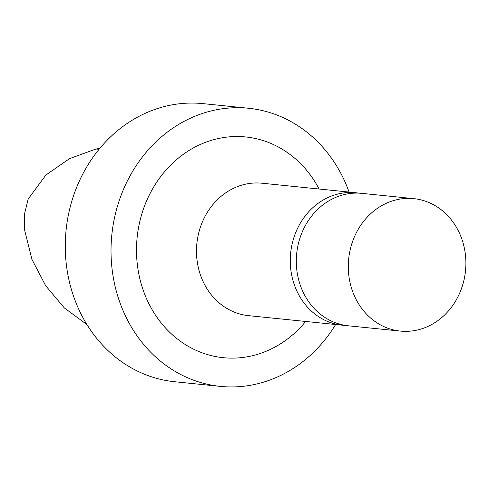 <?xml version="1.0" encoding="UTF-8"?>
<svg xmlns="http://www.w3.org/2000/svg" width="490" height="490" viewBox="0 0 490 490"><rect width="100%" height="100%" fill="white"/><g stroke="black" fill="none" stroke-linecap="round" stroke-linejoin="round"><path stroke-width="0.73" d="M86.963 324.594L64.27 307.879L45.631 285.664L31.868 259.247L24.512 229.626L24.5 214.063L28.2 199.007L45.944 174.973L69.592 158.613L95.881 149.046L99.868 148.329M349.101 192.068A139.779 123.302 95.8 0 0 248.632 108.266L202.885 103.617A139.779 123.302 95.8 0 0 166.618 105.993A139.779 123.302 95.8 0 0 65.335 250.776A139.779 123.302 95.8 0 0 174.618 381.735L220.365 386.383A139.779 123.302 95.8 0 0 335.638 324.509M248.632 108.266A139.779 123.302 95.8 0 0 212.36 110.642A139.779 123.302 95.8 0 0 111.083 255.425A139.779 123.302 95.8 0 0 220.365 386.383M319.113 189.024A110.936 97.859 95.8 0 0 216.929 138.848A110.936 97.859 95.8 0 0 148.329 302.55A110.936 97.859 95.8 0 0 305.656 321.458M358.809 193.146A66.56 58.714 95.8 0 0 355.801 192.748L262.021 183.217A66.56 58.714 95.8 0 0 244.749 184.35A66.56 58.714 95.8 0 0 196.521 253.299A66.56 58.714 95.8 0 0 248.565 315.658L342.339 325.188A66.56 58.714 95.8 0 0 345.364 325.409M355.801 192.748A66.56 58.714 95.8 0 0 338.529 193.881A66.56 58.714 95.8 0 0 290.3 262.83A66.56 58.714 95.8 0 0 342.339 325.188M396.545 199.779A66.56 58.714 95.8 0 0 348.317 268.722A66.56 58.714 95.8 0 0 400.355 331.087A66.56 58.714 95.8 0 0 465.5 270.805A66.56 58.714 95.8 0 0 413.817 198.646A66.56 58.714 95.8 0 0 396.545 199.779M413.817 198.646L361.834 193.36A66.56 58.714 95.8 0 0 344.562 194.493A66.56 58.714 95.8 0 0 296.334 263.442A66.56 58.714 95.8 0 0 348.372 325.801L400.355 331.087M95.881 149.046L99.145 149.211L95.881 149.046"/></g></svg>
